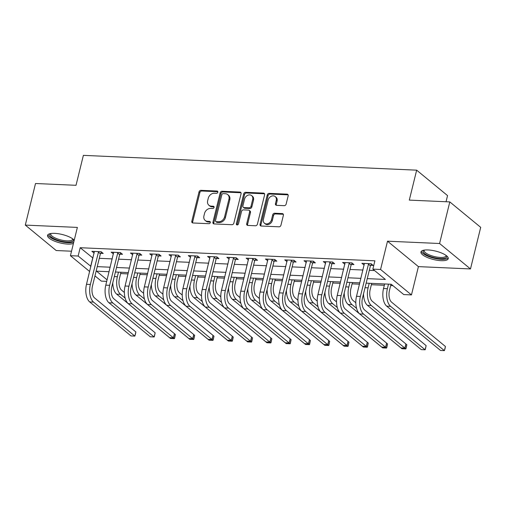 <?xml version="1.0" encoding="UTF-8"?>
<svg xmlns="http://www.w3.org/2000/svg" width="506" height="506" viewBox="0 0 506 506"><rect width="100%" height="100%" fill="white"/><g stroke="black" fill="none" stroke-linecap="round" stroke-linejoin="round"><path stroke-width="0.76" d="M217.82 192.229A1.24 0.987 -50.5 0 0 217.042 191.04L200.952 190.326A1.771 1.417 -50.5 0 0 199.035 191.888L191.812 221.286A1.771 1.417 -50.5 0 0 192.204 222.716A1.771 1.417 -50.5 0 0 192.925 222.982L209.022 223.696A1.24 0.987 -50.5 0 0 209.579 221.413L207.498 221.318A5.661 4.522 -50.5 0 1 205.189 220.464A5.661 4.522 -50.5 0 1 203.937 215.879L204.538 213.431A5.661 4.522 -50.5 0 1 210.667 208.421L212.748 208.51A1.24 0.987 -50.5 0 0 213.311 206.227L211.23 206.132A5.661 4.522 -50.5 0 1 208.915 205.278A5.661 4.522 -50.5 0 1 207.669 200.692L208.27 198.244A5.661 4.522 -50.5 0 1 214.399 193.235L216.479 193.324A1.24 0.987 -50.5 0 0 217.82 192.229M428.076 249.951A14.048 4.345 -166.2 0 0 420.948 251.963A14.048 4.345 -166.2 0 0 427.146 257.409A14.048 4.345 -166.2 0 0 441.105 260.672A14.048 4.345 -166.2 0 0 448.24 258.667A14.048 4.345 -166.2 0 0 442.035 253.215A14.048 4.345 -166.2 0 0 428.076 249.951M74.224 240.236A14.048 4.345 -166.2 0 0 54.68 233.361A14.048 4.345 -166.2 0 0 47.545 235.372A14.048 4.345 -166.2 0 0 53.75 240.818A14.048 4.345 -166.2 0 0 67.703 244.082A14.048 4.345 -166.2 0 0 73.446 243.418M284.227 205.664A1.771 1.417 -50.5 0 0 286.137 204.095L288.167 195.847A1.771 1.417 -50.5 0 0 287.775 194.418A1.771 1.417 -50.5 0 0 287.054 194.152L269.179 193.355A1.771 1.417 -50.5 0 0 267.263 194.924L260.046 224.316A1.771 1.417 -50.5 0 0 260.438 225.746A1.771 1.417 -50.5 0 0 261.159 226.018L279.027 226.808A1.771 1.417 -50.5 0 0 280.944 225.246L283.392 215.284A1.771 1.417 -50.5 0 0 282.999 213.848A1.771 1.417 -50.5 0 0 282.278 213.583L274.631 213.241A1.771 1.417 -50.5 0 0 272.715 214.81L271.501 219.749A4.731 3.782 -50.5 0 1 268.509 223.456A4.731 3.782 -50.5 0 1 264.442 223.222A4.731 3.782 -50.5 0 1 263.398 219.389L268.148 200.034A4.731 3.782 -50.5 0 1 271.14 196.328A4.731 3.782 -50.5 0 1 275.207 196.568A4.731 3.782 -50.5 0 1 276.257 200.395L275.46 203.621A1.771 1.417 -50.5 0 0 275.852 205.056A1.771 1.417 -50.5 0 0 276.573 205.322L284.227 205.664M449.802 201.913L480.7 227.346L470.485 268.939L439.587 243.506L449.802 201.913L409.303 200.11L416.659 170.168L83.376 155.361L76.02 185.304L35.515 183.507L25.3 225.094L77.374 227.409L70.429 255.694L78.145 256.036L80.188 247.719L374.895 260.811L372.852 269.129L380.569 269.47L411.46 294.909L403.75 294.562L391.22 284.252L366.161 283.139M439.587 243.506L387.514 241.191L380.569 269.47M241.065 193.76A1.771 1.417 -50.5 0 0 240.673 192.324A1.771 1.417 -50.5 0 0 239.952 192.059L222.077 191.262A1.771 1.417 -50.5 0 0 220.161 192.83L212.944 222.223A1.771 1.417 -50.5 0 0 213.336 223.652A1.771 1.417 -50.5 0 0 214.057 223.924L231.925 224.715A1.771 1.417 -50.5 0 0 233.842 223.152L241.065 193.76M245.631 192.312L263.5 193.102A1.771 1.417 -50.5 0 1 264.221 193.374A1.771 1.417 -50.5 0 1 264.613 194.804L257.396 224.196A1.771 1.417 -50.5 0 1 255.479 225.765L247.832 225.423A1.771 1.417 -50.5 0 1 247.105 225.157A1.771 1.417 -50.5 0 1 246.719 223.722L249.648 211.805A1.771 1.417 -50.5 0 0 249.256 210.369A1.771 1.417 -50.5 0 0 248.528 210.104L243.456 209.876A1.771 1.417 -50.5 0 0 241.539 211.445L238.49 223.854A1.24 0.987 -50.5 0 1 236.372 223.76L243.715 193.874A1.771 1.417 -50.5 0 1 245.631 192.312L246.466 192.995L264.334 193.792L263.5 193.102M25.3 225.094L56.198 250.533L71.529 251.21M80.188 247.719L92.946 258.041M99.29 258.319L112.237 258.895M118.575 259.18L131.522 259.755M137.86 260.033L150.807 260.609M157.151 260.894L170.098 261.469M176.436 261.747L189.383 262.323M195.727 262.608L208.674 263.177M215.012 263.462L227.959 264.037M234.297 264.322L247.244 264.891M253.588 265.176L266.535 265.751M272.873 266.029L285.82 266.605M292.158 266.89L305.105 267.465M311.449 267.744L324.397 268.319M330.734 268.604L343.682 269.179M350.019 269.458L362.966 270.033M369.31 270.318L374.579 270.552M100.694 253.342L103.211 253.455L101.124 251.735L91.871 251.324L94.173 253.051M119.985 254.202L122.503 254.309L120.415 252.595L111.156 252.184L113.458 253.911M139.27 255.056L141.788 255.169L139.7 253.449L130.44 253.038L132.749 254.765M158.555 255.916L161.072 256.023L158.985 254.309L149.732 253.898L152.034 255.625M177.846 256.77L180.364 256.884L178.276 255.163L169.017 254.752L171.319 256.479M197.131 257.63L199.649 257.737L197.561 256.023L188.302 255.606L190.61 257.339M216.423 258.484L218.934 258.598L216.846 256.877L207.593 256.466L209.895 258.193M235.707 259.344L238.225 259.451L236.138 257.731L226.878 257.32L229.186 259.053M254.992 260.198L257.51 260.312L255.422 258.591L246.163 258.18L248.471 259.907M274.284 261.058L276.801 261.166L274.707 259.445L265.454 259.034L267.756 260.767M293.569 261.912L296.086 262.026L293.999 260.305L284.739 259.894L287.047 261.621M312.853 262.766L315.371 262.88L313.284 261.159L304.03 260.748L306.332 262.481M332.145 263.626L334.662 263.74L332.575 262.019L323.315 261.608L325.617 263.335M351.43 264.48L353.947 264.594L351.86 262.873L342.6 262.462L344.909 264.195M370.715 265.34L373.232 265.454L371.145 263.734L361.891 263.322L364.193 265.049M120.637 273.575L128.043 273.904M139.928 274.435L147.335 274.764M159.213 275.289L166.619 275.618M178.498 276.149L185.911 276.478M197.789 277.003L205.196 277.332M217.074 277.864L224.481 278.192M236.359 278.717L243.772 279.046M255.65 279.578L263.057 279.907M274.935 280.432L282.342 280.76M294.22 281.292L301.633 281.621M313.511 282.146L320.918 282.474M332.796 283.006L340.203 283.335M352.081 283.86L359.494 284.189M371.372 284.72L384.32 285.289M390.657 285.574L392.953 285.675M446.045 201.742L447.551 195.601L416.659 170.168M387.514 241.191L418.411 266.624L470.485 268.939M418.411 266.624L411.46 294.909M106.715 281.368L101.326 281.127L94.97 275.896M367.267 278.635L385.376 279.438L372.852 269.129M78.145 256.036L90.903 266.358M97.247 266.637L110.194 267.212M116.532 267.497L129.479 268.072M135.817 268.351L148.764 268.926M155.108 269.211L168.055 269.787M174.393 270.065L187.34 270.64M193.684 270.925L206.631 271.501M212.969 271.779L225.916 272.354M232.254 272.639L245.201 273.215M251.545 273.493L264.493 274.069M270.83 274.353L283.777 274.929M290.115 275.207L303.062 275.783M309.406 276.067L322.354 276.643M328.691 276.921L341.639 277.497M347.976 277.781L360.923 278.357M89.638 271.507L70.429 255.694M109.087 271.716L96.513 271.159L107.089 279.862M359.823 282.86L346.876 282.285M340.532 282L327.584 281.425M321.247 281.146L308.299 280.571M301.955 280.286L289.008 279.71M282.671 279.432L269.723 278.857M263.386 278.572L250.438 277.996M244.094 277.718L231.147 277.143M224.809 276.858L211.862 276.282M205.525 276.004L192.577 275.428M186.233 275.144L173.286 274.568M166.948 274.29L154.001 273.714M147.663 273.43L134.716 272.854M128.372 272.576L115.425 272M92.712 258.028L90.669 266.346M93.958 253.044L94.35 251.431M113.243 253.898L113.635 252.292M132.528 254.758L132.926 253.145M151.819 255.612L152.211 254.006M171.104 256.472L171.502 254.86M190.389 257.326L190.787 255.72M209.68 258.186L210.072 256.574M228.965 259.04L229.363 257.434M248.25 259.901L248.648 258.288M267.541 260.754L267.933 259.148M286.826 261.615L287.225 260.002M306.117 262.469L306.51 260.862M325.402 263.329L325.794 261.716M344.687 264.183L345.086 262.576M363.978 265.043L364.371 263.43M208.915 205.278L209.75 205.961A5.661 4.522 -50.5 0 0 212.065 206.821L211.23 206.132M214.108 206.91L212.065 206.821M205.189 220.464L206.024 221.147A5.661 4.522 -50.5 0 0 208.333 222.007L207.498 221.318M210.376 222.096L208.333 222.007M217.839 191.723L201.786 191.009A1.771 1.417 -50.5 0 0 199.87 192.577L192.647 221.97A1.771 1.417 -50.5 0 0 192.71 222.956M241.001 192.773A1.771 1.417 -50.5 0 0 240.786 192.742L222.912 191.951A1.771 1.417 -50.5 0 0 220.995 193.513L213.779 222.912A1.771 1.417 -50.5 0 0 213.836 223.892M223.184 193.621A1.24 0.987 -50.5 0 0 221.843 194.721L215.505 220.521A1.24 0.987 -50.5 0 0 216.283 221.71L218.478 221.805A5.661 4.522 -50.5 0 0 224.607 216.796L228.94 199.162A5.661 4.522 -50.5 0 0 227.694 194.576A5.661 4.522 -50.5 0 0 225.379 193.722L223.184 193.621M215.777 221.52L216.612 222.21A1.24 0.987 -50.5 0 0 217.118 222.4L216.283 221.71M227.694 194.576L228.529 195.265A5.661 4.522 -50.5 0 1 229.775 199.851L225.442 217.485A5.661 4.522 -50.5 0 1 219.313 222.495L217.118 222.4M249.256 210.369L250.09 211.059A1.771 1.417 -50.5 0 1 250.483 212.488L247.554 224.411A1.771 1.417 -50.5 0 0 247.611 225.398M246.466 192.995A1.771 1.417 -50.5 0 0 244.55 194.563L237.206 224.449A1.24 0.987 -50.5 0 0 237.194 224.949M252.684 199.434A4.731 3.782 -50.5 0 0 251.64 195.601A4.731 3.782 -50.5 0 0 247.573 195.36A4.731 3.782 -50.5 0 0 244.581 199.073L242.905 205.891A1.771 1.417 -50.5 0 0 243.297 207.321A1.771 1.417 -50.5 0 0 244.018 207.593L249.091 207.814A1.771 1.417 -50.5 0 0 251.008 206.252L252.684 199.434L253.519 200.123A4.731 3.782 -50.5 0 0 252.475 196.29L251.64 195.601M243.297 207.321L244.132 208.01A1.771 1.417 -50.5 0 0 244.853 208.276L244.018 207.593M253.519 200.123L251.843 206.935A1.771 1.417 -50.5 0 1 249.926 208.504L244.853 208.276M275.207 196.568L276.042 197.251A4.731 3.782 -50.5 0 1 277.092 201.084L276.295 204.31A1.771 1.417 -50.5 0 0 276.358 205.297M264.442 223.222L265.277 223.905A4.731 3.782 -50.5 0 0 269.344 224.145A4.731 3.782 -50.5 0 0 272.336 220.433L271.501 219.749M283.335 214.297A1.771 1.417 -50.5 0 0 283.113 214.272L275.466 213.93A1.771 1.417 -50.5 0 0 273.55 215.493L272.336 220.433M288.104 194.867A1.771 1.417 -50.5 0 0 287.889 194.835L270.014 194.045A1.771 1.417 -50.5 0 0 268.098 195.607L260.881 225.006A1.771 1.417 -50.5 0 0 260.938 225.986M120.966 272.247L119.448 278.42A9.007 4.636 92.5 0 0 121.579 290.178L124.368 292.474M125.14 298.11L120.561 294.34A13.51 6.951 -87.5 0 1 117.36 276.706L118.48 272.133M174.431 333.694L175.399 334.485L174.608 338.236L174.374 338.647L173.362 337.812M175.399 334.485L174.374 338.647L170.516 338.47L116.703 294.163A13.51 6.951 -87.5 0 1 112.794 282.721M94.388 251.438L86.501 284.302L90.353 284.473L98.607 251.621M101.51 252.051L100.39 253.822L92.44 286.194A9.007 4.636 92.5 0 0 94.578 297.945L135.867 331.942L135.488 334.03L134.843 336.098L93.553 302.107A13.51 6.951 -87.5 0 1 90.353 284.473M135.867 331.942L134.843 336.098L130.984 335.927L89.695 301.937A13.51 6.951 -87.5 0 1 86.501 284.302M100.39 253.822L98.303 252.102M140.251 273.101L138.733 279.28A9.007 4.636 92.5 0 0 140.864 291.032L143.653 293.328M144.425 298.964L139.846 295.194A13.51 6.951 -87.5 0 1 136.645 277.56L137.771 272.993M193.722 334.548L194.683 335.339L193.893 339.096L193.659 339.501L192.653 338.666M194.683 335.339L193.659 339.501L189.807 339.33L135.987 295.023A13.51 6.951 -87.5 0 1 132.079 283.575M159.542 273.961L158.024 280.134A9.007 4.636 92.5 0 0 160.155 291.892L162.938 294.188M163.716 299.824L159.131 296.054A13.51 6.951 -87.5 0 1 155.937 278.42L157.056 273.847M213.007 335.408L213.968 336.199L213.184 339.95L212.95 340.355L211.938 339.526M213.968 336.199L212.95 340.355L209.092 340.184L155.272 295.877A13.51 6.951 -87.5 0 1 151.37 284.435M178.827 274.815L177.309 280.994A9.007 4.636 92.5 0 0 179.44 292.746L182.23 295.042M183.001 300.678L178.422 296.908A13.51 6.951 -87.5 0 1 175.221 279.274L176.341 274.707M232.292 336.262L233.26 337.053L232.469 340.81L232.235 341.215L231.223 340.38M233.26 337.053L232.235 341.215L228.377 341.044L174.564 296.737A13.51 6.951 -87.5 0 1 170.655 285.289M113.673 252.292L105.786 285.156L109.644 285.327L117.898 252.481M120.795 252.911L119.682 254.682L111.731 287.047A9.007 4.636 92.5 0 0 113.863 298.806L155.152 332.796L154.368 336.553L154.134 336.958L112.838 302.961A13.51 6.951 -87.5 0 1 109.644 285.327M155.152 332.796L154.134 336.958L150.276 336.787L108.98 302.79A13.51 6.951 -87.5 0 1 105.786 285.156M119.682 254.682L117.594 252.962M132.958 253.152L125.071 286.016L128.929 286.187L137.183 253.335M140.086 253.765L138.967 255.536L131.016 287.908A9.007 4.636 92.5 0 0 133.148 299.66L174.437 333.656L174.064 335.744L173.419 337.812L132.129 303.821A13.51 6.951 -87.5 0 1 128.929 286.187M174.437 333.656L173.419 337.812L169.561 337.641L128.271 303.651A13.51 6.951 -87.5 0 1 125.071 286.016M138.967 255.536L136.879 253.816M152.249 254.006L144.362 286.87L148.214 287.041L156.468 254.195M159.371 254.626L158.251 256.397L150.307 288.762A9.007 4.636 92.5 0 0 152.439 300.52L193.728 334.51L193.349 336.604L192.704 338.672L151.414 304.675A13.51 6.951 -87.5 0 1 148.214 287.041M193.728 334.51L192.704 338.672L188.846 338.501L147.556 304.504A13.51 6.951 -87.5 0 1 144.362 286.87M158.251 256.397L156.164 254.676M198.112 275.675L196.594 281.848A9.007 4.636 92.5 0 0 198.725 293.606L201.514 295.902M202.286 301.538L197.707 297.768A13.51 6.951 -87.5 0 1 194.506 280.134L195.632 275.561M251.583 337.123L252.545 337.913L251.76 341.664L251.52 342.069L250.514 341.24M252.545 337.913L251.52 342.069L247.668 341.898L193.849 297.591A13.51 6.951 -87.5 0 1 189.94 286.149M171.534 254.866L163.647 287.731L167.505 287.901L175.759 255.049M178.656 255.479L177.543 257.25L169.592 289.622A9.007 4.636 92.5 0 0 171.724 301.374L213.013 335.37L212.229 339.121L211.995 339.526L170.699 305.535A13.51 6.951 -87.5 0 1 167.505 287.901M213.013 335.37L211.995 339.526L208.137 339.355L166.847 305.365A13.51 6.951 -87.5 0 1 163.647 287.731M177.543 257.25L175.455 255.53M73.111 239.161A12.157 3.757 13.8 0 1 73.357 240.11A12.157 3.757 13.8 0 1 61.194 241.179A12.157 3.757 13.8 0 1 49.683 234.67A12.157 3.757 13.8 0 1 50.423 233.589M50.961 233.5A11.258 3.479 -166.2 0 0 50.79 233.873A11.258 3.479 -166.2 0 0 50.764 234.038A11.258 3.479 -166.2 0 0 61.156 240.002A11.258 3.479 -166.2 0 0 72.655 239.243A11.258 3.479 -166.2 0 0 72.687 239.079A11.258 3.479 -166.2 0 0 72.681 238.832M47.95 234.67A13.959 4.32 -166.2 0 0 58.936 241.172A13.959 4.32 -166.2 0 0 73.787 242.013M446.513 255.751A12.157 3.757 13.8 0 1 440.555 258.623A12.157 3.757 13.8 0 1 427.146 255.176A12.157 3.757 13.8 0 1 423.826 250.179M424.357 250.09A11.258 3.479 -166.2 0 0 424.192 250.464A11.258 3.479 -166.2 0 0 429.158 254.834A11.258 3.479 -166.2 0 0 440.34 257.446A11.258 3.479 -166.2 0 0 446.058 255.834A11.258 3.479 -166.2 0 0 446.077 255.422M421.346 251.261A13.959 4.32 -166.2 0 0 441.39 259.312A13.959 4.32 -166.2 0 0 448.202 257.858M217.403 276.529L215.885 282.709A9.007 4.636 92.5 0 0 218.016 294.46L220.799 296.756M221.577 302.392L216.992 298.622A13.51 6.951 -87.5 0 1 213.798 280.988L214.917 276.421M270.868 337.976L271.83 338.767L271.045 342.524L270.811 342.929L269.799 342.094M271.83 338.767L270.811 342.929L266.953 342.758L213.134 298.451A13.51 6.951 -87.5 0 1 209.231 287.003M236.688 277.389L235.17 283.562A9.007 4.636 92.5 0 0 237.301 295.321L240.091 297.617M240.862 303.252L236.283 299.476A13.51 6.951 -87.5 0 1 233.083 281.848L234.208 277.275M290.159 338.837L291.121 339.627L290.33 343.378L290.096 343.783L289.084 342.954M291.121 339.627L290.096 343.783L286.238 343.612L232.425 299.305A13.51 6.951 -87.5 0 1 228.516 287.857M255.973 278.243L254.455 284.423A9.007 4.636 92.5 0 0 256.593 296.174L259.376 298.47M260.147 304.106L255.568 300.336A13.51 6.951 -87.5 0 1 252.367 282.702L253.493 278.136M309.444 339.69L310.406 340.481L309.621 344.238L309.387 344.643L308.375 343.808M310.406 340.481L309.387 344.643L305.529 344.472L251.71 300.166A13.51 6.951 -87.5 0 1 247.801 288.717M275.264 279.103L273.746 285.276A9.007 4.636 92.5 0 0 275.878 297.035L278.667 299.331M279.438 304.966L274.853 301.19A13.51 6.951 -87.5 0 1 271.659 283.562L272.778 278.989M328.729 340.551L329.691 341.341L328.906 345.092L328.672 345.497L327.66 344.668M329.691 341.341L328.672 345.497L324.814 345.326L270.995 301.019A13.51 6.951 -87.5 0 1 267.092 289.571M294.549 279.957L293.031 286.137A9.007 4.636 92.5 0 0 295.162 297.889L297.952 300.185M298.723 305.82L294.144 302.05A13.51 6.951 -87.5 0 1 290.944 284.416L292.07 279.85M348.02 341.405L348.982 342.195L348.191 345.952L347.957 346.357L346.945 345.522M348.982 342.195L347.957 346.357L344.099 346.186L290.286 301.88A13.51 6.951 -87.5 0 1 286.377 290.431M190.819 255.72L182.932 288.584L186.79 288.755L195.044 255.91M197.947 256.34L196.828 258.111L188.877 290.476A9.007 4.636 92.5 0 0 191.009 302.234L232.305 336.224L231.925 338.318L231.28 340.386L189.99 306.389A13.51 6.951 -87.5 0 1 186.79 288.755M232.305 336.224L231.28 340.386L227.422 340.215L186.132 306.219A13.51 6.951 -87.5 0 1 182.932 288.584M196.828 258.111L194.74 256.39M210.11 256.58L202.223 289.445L206.081 289.615L214.329 256.763M217.232 257.193L216.119 258.964L208.168 291.336A9.007 4.636 92.5 0 0 210.3 303.088L251.59 337.085L250.805 340.835L250.565 341.24L209.275 307.25A13.51 6.951 -87.5 0 1 206.081 289.615M251.59 337.085L250.565 341.24L246.713 341.069L205.417 307.079A13.51 6.951 -87.5 0 1 202.223 289.445M216.119 258.964L214.032 257.244M229.395 257.434L221.508 290.299L225.366 290.469L233.62 257.624M236.523 258.054L235.404 259.825L227.453 292.19A9.007 4.636 92.5 0 0 229.585 303.948L270.874 337.938L270.09 341.695L269.856 342.1L228.56 308.103A13.51 6.951 -87.5 0 1 225.366 290.469M270.874 337.938L269.856 342.1L265.998 341.929L224.708 307.933A13.51 6.951 -87.5 0 1 221.508 290.299M235.404 259.825L233.317 258.104M248.68 258.294L240.793 291.159L244.651 291.329L252.905 258.477M255.808 258.908L254.689 260.679L246.738 293.044A9.007 4.636 92.5 0 0 248.87 304.802L290.166 338.799L289.786 340.886L289.141 342.954L247.851 308.964A13.51 6.951 -87.5 0 1 244.651 291.329M290.166 338.799L289.141 342.954L285.283 342.783L243.993 308.793A13.51 6.951 -87.5 0 1 240.793 291.159M254.689 260.679L252.602 258.958M267.971 259.148L260.084 292.013L263.942 292.183L272.196 259.338M275.093 259.768L273.98 261.539L266.029 293.904A9.007 4.636 92.5 0 0 268.161 305.662L309.451 339.652L308.666 343.41L308.426 343.814L267.136 309.817A13.51 6.951 -87.5 0 1 263.942 292.183M309.451 339.652L308.426 343.814L304.574 343.644L263.278 309.647A13.51 6.951 -87.5 0 1 260.084 292.013M273.98 261.539L271.893 259.818M313.834 280.811L312.322 286.991A9.007 4.636 92.5 0 0 314.454 298.749L317.237 301.045M318.008 306.68L313.429 302.904A13.51 6.951 -87.5 0 1 310.229 285.276L311.354 280.703M367.305 342.265L368.267 343.055L367.482 346.806L367.248 347.211L366.236 346.382M368.267 343.055L367.248 347.211L363.39 347.04L309.571 302.733A13.51 6.951 -87.5 0 1 305.668 291.285M287.256 260.008L279.369 292.873L283.227 293.044L291.481 260.192M294.384 260.622L293.265 262.393L285.314 294.758A9.007 4.636 92.5 0 0 287.446 306.516L328.736 340.513L328.362 342.6L327.717 344.668L286.428 310.678A13.51 6.951 -87.5 0 1 283.227 293.044M328.736 340.513L327.717 344.668L323.859 344.497L282.569 310.507A13.51 6.951 -87.5 0 1 279.369 292.873M293.265 262.393L291.178 260.672M333.125 281.671L331.607 287.851A9.007 4.636 92.5 0 0 333.739 299.603L336.528 301.899M337.3 307.534L332.714 303.764A13.51 6.951 -87.5 0 1 329.52 286.13L330.639 281.564M386.59 343.119L387.552 343.909L386.767 347.666L386.533 348.071L385.521 347.236M387.552 343.909L386.533 348.071L382.675 347.9L328.862 303.594A13.51 6.951 -87.5 0 1 324.953 292.145M306.541 260.862L298.654 293.727L302.512 293.897L310.766 261.052M313.669 261.475L312.55 263.246L304.599 295.618A9.007 4.636 92.5 0 0 306.731 307.376L348.027 341.367L347.647 343.46L347.002 345.528L305.713 311.532A13.51 6.951 -87.5 0 1 302.512 293.897M348.027 341.367L347.002 345.528L343.144 345.358L301.854 311.361A13.51 6.951 -87.5 0 1 298.654 293.727M312.55 263.246L310.463 261.532M352.41 282.525L350.892 288.705A9.007 4.636 92.5 0 0 353.024 300.463L355.813 302.759M356.585 308.394L352.005 304.618A13.51 6.951 -87.5 0 1 348.805 286.991L349.931 282.418M405.882 343.979L406.843 344.769L406.052 348.52L405.818 348.925L404.813 348.096M406.843 344.769L405.818 348.925L401.96 348.754L348.147 304.448A13.51 6.951 -87.5 0 1 344.238 292.999M325.832 261.722L317.945 294.587L321.803 294.758L330.057 261.906M332.954 262.336L331.841 264.107L323.891 296.472A9.007 4.636 92.5 0 0 326.022 308.23L367.312 342.227L366.527 345.977L366.293 346.382L324.997 312.392A13.51 6.951 -87.5 0 1 321.803 294.758M367.312 342.227L366.293 346.382L362.435 346.212L321.139 312.215A13.51 6.951 -87.5 0 1 317.945 294.587M331.841 264.107L329.754 262.386M371.701 283.385L370.183 289.565A9.007 4.636 92.5 0 0 372.315 301.317L426.128 345.623L425.344 349.38L425.11 349.785L371.29 305.479A13.51 6.951 -87.5 0 1 368.096 287.844L369.216 283.278M426.128 345.623L425.11 349.785L421.251 349.614L367.432 305.308A13.51 6.951 -87.5 0 1 363.529 293.859M345.117 262.576L337.23 295.441L341.088 295.612L349.342 262.766M352.246 263.19L351.126 264.961L343.176 297.332A9.007 4.636 92.5 0 0 345.307 309.09L386.597 343.081L386.223 345.174L385.578 347.242L344.289 313.246A13.51 6.951 -87.5 0 1 341.088 295.612M386.597 343.081L385.578 347.242L381.72 347.072L340.43 313.075A13.51 6.951 -87.5 0 1 337.23 295.441M351.126 264.961L349.039 263.246M390.986 284.239L389.468 290.419A9.007 4.636 92.5 0 0 391.6 302.177L445.419 346.483L445.04 348.571L444.394 350.639L390.581 306.332A13.51 6.951 -87.5 0 1 387.381 288.705L388.5 284.132M445.419 346.483L444.394 350.639L440.536 350.468L386.723 306.162A13.51 6.951 -87.5 0 1 383.523 288.528L384.649 283.961M364.409 263.436L356.521 296.301L360.373 296.472L368.627 263.62M371.53 264.05L370.411 265.821L362.46 298.186A9.007 4.636 92.5 0 0 364.598 309.944L405.888 343.941L405.508 346.028L404.863 348.096L363.574 314.106A13.51 6.951 -87.5 0 1 360.373 296.472M405.888 343.941L404.863 348.096L401.005 347.926L359.715 313.929A13.51 6.951 -87.5 0 1 356.521 296.301M370.411 265.821L368.324 264.1M217.827 191.685L217.042 191.04M210.369 222.058L209.579 221.413M214.101 206.872L213.311 206.227M192.647 221.97L191.812 221.286M199.87 192.577L199.035 191.888M201.786 191.009L200.952 190.326M213.779 222.912L212.944 222.223M220.995 193.513L220.161 192.83M222.912 191.951L222.077 191.262M240.786 192.742L239.952 192.059M219.313 222.495L218.478 221.805M225.442 217.485L224.607 216.796M229.775 199.851L228.94 199.162M247.554 224.411L246.719 223.722M250.483 212.488L249.648 211.805M237.206 224.449L236.372 223.76M244.55 194.563L243.715 193.874M249.926 208.504L249.091 207.814M251.843 206.935L251.008 206.252M276.295 204.31L275.46 203.621M277.092 201.084L276.257 200.395M273.55 215.493L272.715 214.81M275.466 213.93L274.631 213.241M283.113 214.272L282.278 213.583M260.881 225.006L260.046 224.316M268.098 195.607L267.263 194.924M270.014 194.045L269.179 193.355M287.889 194.835L287.054 194.152M114.305 276.567L117.36 276.706M116.703 294.163L120.561 294.34M89.695 301.937L93.553 302.107M133.59 277.427L136.645 277.56M135.987 295.023L139.846 295.194M152.875 278.281L155.937 278.42M155.272 295.877L159.131 296.054M172.166 279.141L175.221 279.274M174.564 296.737L178.422 296.908M108.98 302.79L112.838 302.961M128.271 303.651L132.129 303.821M147.556 304.504L151.414 304.675M191.451 279.995L194.506 280.134M193.849 297.591L197.707 297.768M166.847 305.365L170.699 305.535M210.743 280.855L213.798 280.988M213.134 298.451L216.992 298.622M230.028 281.709L233.083 281.848M232.425 299.305L236.283 299.476M249.313 282.569L252.367 282.702M251.71 300.166L255.568 300.336M268.604 283.423L271.659 283.562M270.995 301.019L274.853 301.19M287.889 284.283L290.944 284.416M290.286 301.88L294.144 302.05M186.132 306.219L189.99 306.389M205.417 307.079L209.275 307.25M224.708 307.933L228.56 308.103M243.993 308.793L247.851 308.964M263.278 309.647L267.136 309.817M307.174 285.137L310.229 285.276M309.571 302.733L313.429 302.904M282.569 310.507L286.428 310.678M326.465 285.998L329.52 286.13M328.862 303.594L332.714 303.764M301.854 311.361L305.713 311.532M345.75 286.851L348.805 286.991M348.147 304.448L352.005 304.618M321.139 312.215L324.997 312.392M365.035 287.712L368.096 287.844M367.432 305.308L371.29 305.479M340.43 313.075L344.289 313.246M383.523 288.528L387.381 288.705M386.723 306.162L390.581 306.332M359.715 313.929L363.574 314.106"/></g></svg>
